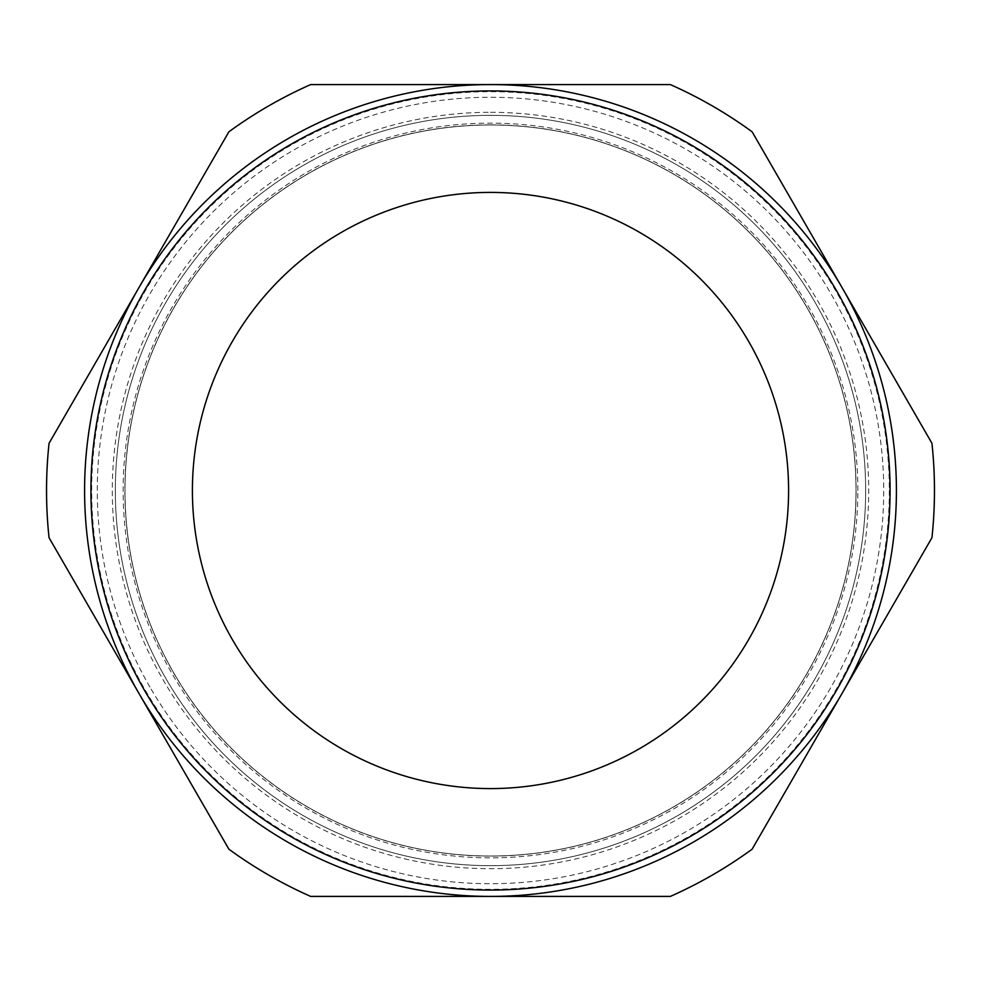 <?xml version="1.0" encoding="UTF-8"?>
<svg xmlns="http://www.w3.org/2000/svg" width="981" height="981" viewBox="0 0 981 981"><rect width="100%" height="100%" fill="white"/><g stroke="black" fill="none" stroke-linecap="round" stroke-linejoin="round"><path stroke-width="0.74" stroke-dasharray="4.91 3.68" d="M490.5 115.353A375.147 375.147 0 0 1 815.395 678.079A375.147 375.147 0 0 1 165.605 678.079A375.147 375.147 0 0 1 490.5 115.353A375.147 375.147 0 0 0 115.353 490.5A375.147 375.147 0 0 0 490.5 865.647A375.147 375.147 0 0 0 865.647 490.5A375.147 375.147 0 0 0 490.5 115.353A375.147 375.147 0 0 1 815.395 678.079A375.147 375.147 0 0 1 165.605 678.079A375.147 375.147 0 0 1 490.5 115.353A375.147 375.147 0 0 1 815.395 678.079A375.147 375.147 0 0 1 165.605 678.079A375.147 375.147 0 0 1 490.5 115.353M857.848 490.5A367.348 367.348 0 0 0 306.82 172.362A367.348 367.348 0 0 0 306.82 808.638A367.348 367.348 0 0 0 857.848 490.5M490.5 856.008A365.508 365.508 0 0 1 124.992 490.5A365.508 365.508 0 0 1 490.5 124.992A365.508 365.508 0 0 1 856.008 490.5A365.508 365.508 0 0 1 490.5 856.008M670.342 896.413L310.658 896.413A443.964 443.964 0 0 1 228.892 849.203L49.05 537.711A443.964 443.964 0 0 1 49.05 443.289L228.892 131.797A443.964 443.964 0 0 1 310.658 84.587L670.342 84.587A443.964 443.964 0 0 1 752.108 131.797L931.95 443.289A443.964 443.964 0 0 1 931.95 537.711L752.108 849.203A443.964 443.964 0 0 1 670.342 896.413L490.5 896.413L670.342 896.413A443.964 443.964 0 0 0 752.108 849.203L842.029 693.457A405.913 405.913 0 0 1 138.971 693.457L228.892 849.203L138.971 693.457A405.913 405.913 0 0 1 138.971 287.543L49.05 443.289L138.971 287.543A405.913 405.913 0 0 1 490.5 84.587L310.658 84.587L490.5 84.587A405.913 405.913 0 0 1 842.029 287.543L752.108 131.797L842.029 287.543A405.913 405.913 0 0 1 842.029 693.457L752.108 849.203A443.964 443.964 0 0 1 670.342 896.413M889.313 490.5A398.813 398.813 0 0 1 291.099 835.886A398.813 398.813 0 0 1 291.099 145.114A398.813 398.813 0 0 1 889.313 490.5M310.658 896.413L490.5 896.413L310.658 896.413A443.964 443.964 0 0 1 228.892 849.203A443.964 443.964 0 0 0 310.658 896.413M931.95 443.289L842.029 287.543L931.95 443.289A443.964 443.964 0 0 1 931.95 537.711A443.964 443.964 0 0 0 931.95 443.289M49.05 537.711L138.971 693.457L49.05 537.711A443.964 443.964 0 0 1 49.05 443.289A443.964 443.964 0 0 0 49.05 537.711M228.892 131.797L138.971 287.543L228.892 131.797A443.964 443.964 0 0 1 310.658 84.587A443.964 443.964 0 0 0 228.892 131.797M670.342 84.587L490.5 84.587L670.342 84.587A443.964 443.964 0 0 1 752.108 131.797A443.964 443.964 0 0 0 670.342 84.587M490.5 124.992A365.508 365.508 0 0 1 807.044 673.26A365.508 365.508 0 0 1 173.956 673.26A365.508 365.508 0 0 1 490.5 124.992A365.508 365.508 0 0 1 807.044 673.26A365.508 365.508 0 0 1 173.956 673.26A365.508 365.508 0 0 1 490.5 124.992A365.508 365.508 0 0 1 807.044 673.26A365.508 365.508 0 0 1 173.956 673.26A365.508 365.508 0 0 1 490.5 124.992A365.508 365.508 0 0 1 807.044 673.26A365.508 365.508 0 0 1 173.956 673.26A365.508 365.508 0 0 1 490.5 124.992M490.5 124.869A365.631 365.631 0 0 1 807.142 673.309A365.631 365.631 0 0 1 173.858 673.309A365.631 365.631 0 0 1 490.5 124.869M490.5 84.587A405.913 405.913 0 0 1 842.029 693.457A405.913 405.913 0 0 1 138.971 693.457A405.913 405.913 0 0 1 490.5 84.587M144.465 690.281A399.574 399.574 0 0 1 490.5 90.926A399.574 399.574 0 0 1 836.535 690.281A399.574 399.574 0 0 1 144.465 690.281A399.574 399.574 0 0 1 490.5 90.926A399.574 399.574 0 0 1 836.535 690.281A399.574 399.574 0 0 1 144.465 690.281A399.574 399.574 0 0 1 490.5 90.926A399.574 399.574 0 0 1 836.535 690.281A399.574 399.574 0 0 1 144.465 690.281A399.574 399.574 0 0 1 490.5 90.926A399.574 399.574 0 0 1 836.535 690.281A399.574 399.574 0 0 1 144.465 690.281M490.5 112.3A378.2 378.2 0 0 1 818.031 679.6A378.2 378.2 0 0 1 162.969 679.6A378.2 378.2 0 0 1 490.5 112.3M149.958 687.117A393.234 393.234 0 0 1 490.5 97.266A393.234 393.234 0 0 1 831.042 687.117A393.234 393.234 0 0 1 149.958 687.117"/><path stroke-width="1.47" d="M842.029 693.457L931.95 537.711A443.964 443.964 0 0 0 931.95 443.289L752.108 131.797A443.964 443.964 0 0 0 670.342 84.587L310.658 84.587A443.964 443.964 0 0 0 228.892 131.797L49.05 443.289A443.964 443.964 0 0 0 49.05 537.711L228.892 849.203A443.964 443.964 0 0 0 310.658 896.413L670.342 896.413A443.964 443.964 0 0 0 752.108 849.203L842.029 693.457A405.913 405.913 0 0 1 138.971 693.457A405.913 405.913 0 0 1 490.5 84.587A405.913 405.913 0 0 1 842.029 693.457M144.465 690.281A399.574 399.574 0 0 1 490.5 90.926A399.574 399.574 0 0 1 836.535 690.281A399.574 399.574 0 0 1 144.465 690.281M232.35 639.551A298.089 298.089 0 0 1 490.5 192.411A298.089 298.089 0 0 1 748.65 639.551A298.089 298.089 0 0 1 232.35 639.551"/></g></svg>
